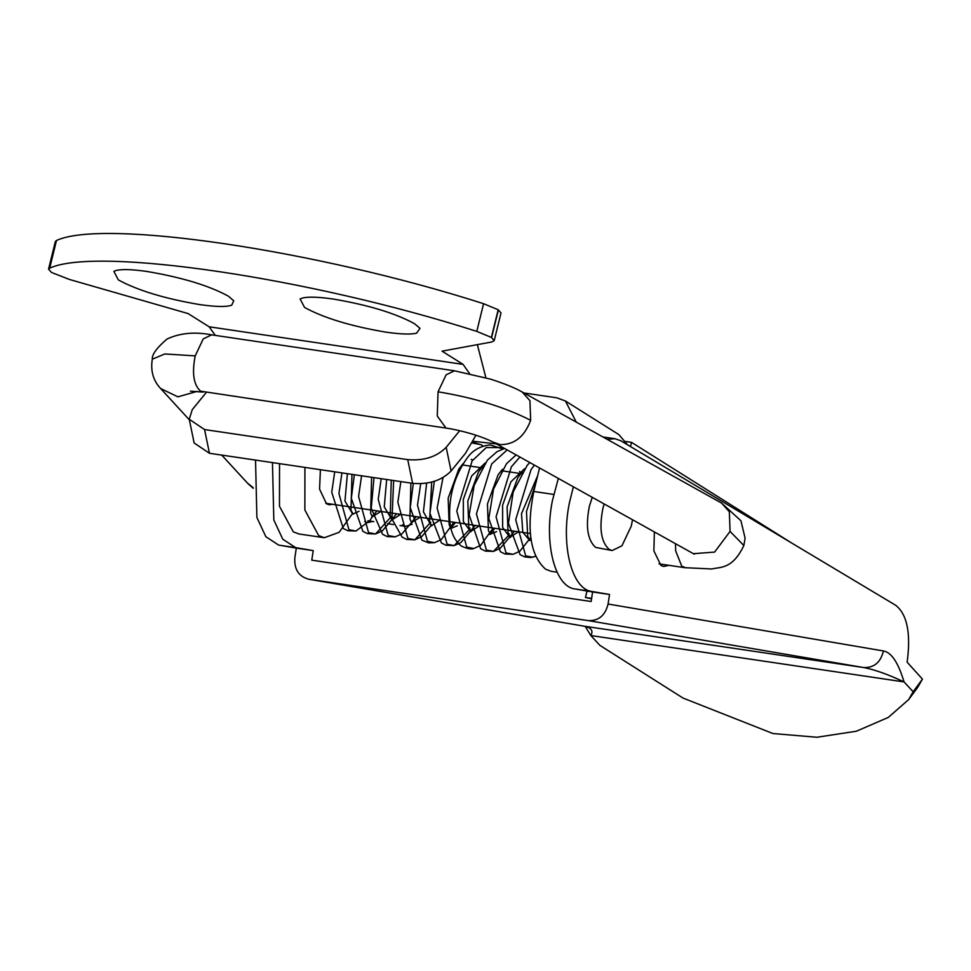 <?xml version="1.0" encoding="UTF-8"?>
<svg xmlns="http://www.w3.org/2000/svg" width="971" height="971" viewBox="0 0 971 971"><rect width="100%" height="100%" fill="white"/><g stroke="black" fill="none" stroke-linecap="round" stroke-linejoin="round"><path stroke-width="1.46" d="M632.534 519.764L631.296 526.027L621.938 545.811L612.167 550.545L609.181 549.416C601.049 542.097 598.961 528.358 602.942 508.209L604.144 503.937M612.167 550.545L595.636 547.413C587.504 540.094 585.416 526.355 589.397 506.207L592.261 497.322M654.369 531.926L653.871 550.836L660.948 565.474L663.678 566.506L668.873 565.328M372.585 521.463L367.39 522.653L364.659 521.621M608.077 604.023L883.428 650.958C891.402 652.33 898.284 662.647 904.05 681.921C887.931 674.347 874.446 669.553 863.583 667.538L588.22 620.603C598.682 620.991 605.297 615.456 608.077 604.023L609.533 594.47L592.601 591.97L591.145 601.51L311.776 560.158L313.245 550.618L296.313 548.105L294.856 557.657C294.079 569.394 298.752 576.592 308.863 579.25L584.226 626.198C591.303 627.654 593.512 630.774 590.829 635.556L599.92 645.387L682.953 698.028L772.916 733.53L816.866 737.256L856.349 731.236L888.283 717.435L908.674 699.581L917.668 687.407L922.45 679.13L907.072 662.113L907.497 659.321C910.749 632.097 906.817 614.085 895.699 605.285L620.7 440.7L614.886 438.722L607.178 439.329M908.674 699.581L913.141 691.753L922.45 679.13M883.428 650.958C880.648 662.404 874.034 667.939 863.583 667.538L584.226 626.198L308.535 579.202L588.22 620.603M558.337 478.424L552.438 500.526C543.736 542.971 554.914 586.824 574.978 588.96L592.601 591.97M573.351 486.787L569.37 503.039C560.668 545.484 571.834 589.324 591.909 591.473L574.978 588.96M609.533 594.47L591.909 591.473M272.463 462.597L273.822 519.983L282.767 539.196L295.621 547.62L278.689 545.107L265.836 536.696L256.89 517.47L255.531 460.096M313.245 550.618L295.621 547.62M296.313 548.105L278.689 545.107M913.141 691.753L904.05 681.921L590.829 635.556L585.282 626.453L583.547 626.077M231.693 305.21C226.231 307.079 215.55 306.86 199.662 304.578C164.682 298.643 137.566 290.414 118.316 279.879L113.874 271.37L114.991 270.848C120.453 268.979 131.134 269.198 147.022 271.479C182.002 277.415 209.117 285.644 228.367 296.167L233.768 300.816L231.693 305.21M385.9 332.143C400.368 334.23 410.587 334.594 416.547 333.199L420.006 328.38L414.605 323.744C395.355 313.208 368.24 304.979 333.259 299.056C318.791 296.956 308.584 296.604 302.612 297.988L300.112 298.934L304.554 307.455C323.804 317.978 350.919 326.207 385.9 332.143M206.629 391.993L192.234 409.713L189.248 419.254L204.565 429.558L407.735 459.635C423.939 460.97 436.756 456.856 446.199 447.303L459.671 430.723M204.565 429.558L209.445 453.275L194.127 442.958L189.248 419.254M475.948 435.226L465.4 453.372L451.078 471.02C441.635 480.56 428.818 484.675 412.614 483.34L407.735 459.635M469.527 373.592L463.094 364.392L442.036 351.15L491.824 341.974L494.215 340.639L491.387 337.423L476.785 331.39C310.089 277.9 96.408 246.27 49.691 268.178L48.55 269.173L51.524 272.475L69.402 279.442L188.071 313.56L209.141 326.79L215.331 335.396M485.888 377.731L477.356 344.644M48.55 269.173L55.347 241.5L56.488 240.492C103.217 218.584 316.898 250.215 483.582 303.705L498.184 309.737L501.012 312.953L494.215 340.639M209.445 453.275L412.614 483.34M496.363 443.893L473.132 441.259M320.406 469.697L319.568 489.117L326.487 503.755L329.133 504.75L332.725 504.301M792.093 543.287L631.514 442.351L625.785 441.502M523.964 392.964L556.784 397.819L565.401 400.987L618.855 434.583L627.545 444.803M591.618 598.403L585.452 597.481L591.557 598.791M631.514 442.351L630.482 446.563M587.03 591.023L585.452 597.481M576.276 422.106L565.401 400.987M539.56 467.961L533.783 491.472C526.282 529.462 530.202 555.363 545.544 569.176L551.176 571.312L557.087 572.186M304.918 467.403L304.87 510.006L318.658 535.591L324.29 537.728L339.158 532.302L352.716 513.258M279.527 463.64L279.466 506.243L293.266 531.841L298.898 533.965L324.29 537.728M402.407 524.838L405.757 526.379L412.165 524.219M534.414 465.097L531.003 469.709L515.698 519.716L525.675 555.873L532.715 557.22L535.555 556.152M519.91 457.013L511.365 466.796L496.06 516.815L506.037 552.96L513.076 554.307L519.849 551.225L530.761 537.533M507.178 449.913L491.727 463.895L476.421 513.902L486.398 550.059L493.438 551.407L508.416 535.701L509.326 533.783M502.808 448.978L500.648 447.595L486.277 447.546L472.088 460.982L456.771 511.001L466.76 547.146L473.799 548.494L480.572 545.411L493.195 528.054M483.218 446.065L481.009 444.694L472.222 442.994M443.043 477.538L437.132 508.088L447.121 544.245L454.161 545.593L469.139 529.887L470.049 527.969M420.686 483.74L417.494 505.187L427.483 541.333L434.51 542.68L441.283 539.597L453.918 522.24M400.853 481.604L397.855 502.274L407.844 538.432L414.872 539.779L430.772 522.155M381.215 478.691L378.217 499.373L388.194 535.519L395.233 536.866L402.006 533.783L411.716 522.337M361.576 475.79L358.578 496.46L368.555 532.618L375.595 533.965L391.495 516.341M341.938 472.877L338.94 493.559L348.917 529.705L355.956 531.052L347.958 530.761L343.285 528.479L331.742 492.273L334.716 471.809M537.679 475.62L521.512 513.671L522.786 532.217L529.511 540.24L531.149 540.228M524.522 468.738L510.928 481.786L502.602 505.211L502.638 527.423L509.872 537.339L518.405 531.792M520.99 473.617L519.57 471.445M494.834 528.297L489.663 534.451L496.557 531.61M485.233 462.924L471.651 475.972L463.325 499.397L463.361 521.609L470.595 531.525L479.128 525.979M472.877 459.817L471.226 459.441L472.756 459.987M455.557 522.483L450.386 528.637L457.28 525.797M426.633 483.145L423.405 511.838L431.318 525.712L439.851 520.165M416.268 516.669L411.097 522.823L420.212 517.252M386.676 479.504L384.249 506.898L392.041 519.898L400.574 514.351M376.991 510.855L371.82 517.009L380.935 511.438M347.4 473.69L344.96 501.085L352.764 514.084L359.088 511.256M446.199 447.303L451.078 471.02M498.39 309.87L491.593 337.544M483.582 303.705L476.785 331.39M56.488 240.492L49.691 268.178M491.387 337.423L498.184 309.737M209.141 326.79L463.094 364.392M533.783 491.472L553.725 494.433M253.225 487.721L247.314 482.939M197.149 391.398L177.899 396.836L160.591 388.497C153.2 380.583 150.444 370.825 152.301 359.185L164.815 353.966L195.22 355.859L203.23 338.903L211.654 334.849C194.77 331.609 179.89 332.992 167.024 339.037C156.78 347.836 151.877 354.549 152.301 359.173M493.329 442.181L500.138 444.597C514.302 444.839 524.474 436.756 530.652 420.334C505.575 407.419 474.722 397.904 438.067 391.799L437.253 416.001L445.98 428.077L200.572 391.179C193.593 384.892 191.809 373.119 195.22 355.859M438.067 391.799L446.09 374.842L454.452 370.801L490.743 379.188C512.081 386.082 520.577 391.058 522.131 391.968L521.306 391.519M530.652 420.334L529.935 400.683L522.143 391.956M694.447 554.186L693.464 553.676L714.607 552.086L730.058 531.428L729.342 511.778L721.587 503.087L522.192 391.981M721.55 503.075L740.934 520.747L745.097 538.152L743.859 545.52L730.058 531.428M675.488 543.687L675.67 550.873L681.763 566.19L685.647 567.78M529.838 462.536L527.229 465.315L513.198 491.957L508.452 523.235L520.116 554.684L524.777 556.941L530.834 557.524L535.616 556.286M535.822 483.17L526.476 511.571L527.702 536.295L529.972 540.386L528.94 540.264L530.919 538.662M522.228 472.137L517.774 477.683L507.093 506.862L508.076 533.407L510.333 537.485L509.302 537.351L514.472 531.21M482.951 466.323L478.485 471.882L467.816 501.085L468.799 527.617L471.056 531.659L470.025 531.538L475.195 525.396M431.707 482.077L429.522 521.815L431.767 525.845L430.736 525.724L431.379 525.347M391.252 480.184L390.257 516.026L392.49 520.031L391.459 519.91L396.629 513.768M351.963 474.37L350.98 510.236L353.213 514.217L352.182 514.096L352.813 513.72M516.123 454.901L506.437 463.798L493.535 489.117L488.801 518.502L500.381 551.722L505.066 554.016L513.076 554.307M504.592 448.481L497.043 451.649L487.393 460.145L474.188 485.306L469.163 514.909L480.657 548.749L485.354 551.091L493.438 551.407L500.211 548.324L509.909 536.866M502.857 448.966L490.282 444.924C480.524 445.907 472.926 450.119 467.5 457.559C454.634 475.426 448.699 495.829 449.707 518.769C450.18 531.04 454.027 540.119 461.249 546.005C467.197 548.773 471.384 549.598 473.799 548.494M481.252 444.827L472.695 442.121M434.328 481.313L429.935 513.307L441.441 542.983L446.053 545.265L454.161 545.593L460.934 542.51L470.632 531.052M413.282 483.437L410.248 507.675L421.948 540.179L428.697 542.886L434.51 542.68M393.643 480.536L392.005 519.097L402.103 537.121L406.8 539.463L414.872 539.779L421.645 536.696L431.355 525.238M374.005 477.623L371.238 508.331L382.586 534.305L387.247 536.587L395.233 536.866M354.366 474.722L351.32 498.281L362.887 531.355L367.56 533.662L375.595 533.965L382.368 530.882L392.078 519.424M450.957 528.612L449.16 524.716L448.165 498.184L458.846 468.981L463.301 463.41M411.68 522.799L409.896 518.915L410.891 483.085M372.403 516.985L370.619 513.137L371.614 477.271M372.427 516.523L369.939 520.48L355.956 531.052M502.59 469.224L498.123 474.783L487.454 503.973L488.437 530.506L490.234 534.426M461.929 464.878L482.017 467.852M501.206 470.692L521.293 473.666M325.819 503.281L530.324 533.552M602.906 436.95L614.886 438.722M367.875 520.772L373.859 521.658M387.514 523.672L393.498 524.558M400.016 525.529L405.757 526.379M253.225 488.279L247.908 483.57M160.676 388.594L189.381 419.86M221.728 455.083L247.374 483.012M190.425 391.167L203.073 392.114M211.605 334.849L454.452 370.788M445.92 428.065C459.429 429.935 480.766 435.663 494.069 442.582M493.996 442.582L693.403 553.676M743.847 545.532C732.437 569.407 720.518 566.846 711.719 568.982L685.089 567.695M659.03 563.86L685.125 567.732"/></g></svg>
